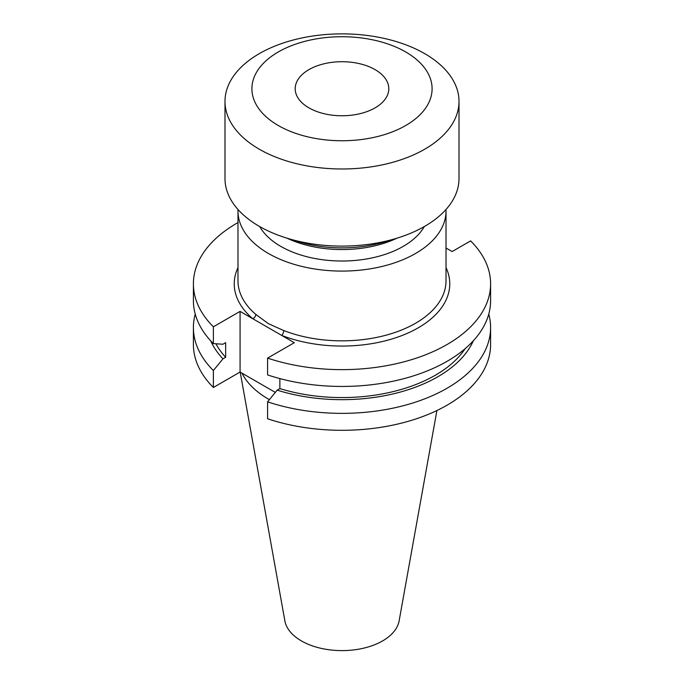 <?xml version="1.0" encoding="UTF-8"?>
<svg xmlns="http://www.w3.org/2000/svg" width="684" height="684" viewBox="0 0 684 684"><rect width="100%" height="100%" fill="white"/><g stroke="black" fill="none" stroke-linecap="round" stroke-linejoin="round"><path stroke-width="1.03" d="M237.981 222.574A148.599 85.791 0 0 0 193.401 283.843A148.599 85.791 0 0 0 213.374 326.807L240.075 311.382L281.654 335.391A3.745 1.71 111.3 0 0 283.757 330.543A104.019 60.055 0 0 0 390.795 333.826A104.019 60.055 0 0 0 446.019 280.782L446.019 211.031A104.019 60.055 180 0 1 381.809 266.512A104.019 60.055 180 0 1 268.444 253.49A104.019 60.055 180 0 1 237.981 211.031A104.019 60.055 180 0 1 238.015 209.518M308.903 107.85A46.803 27.018 180 0 1 295.197 88.74A46.803 27.018 180 0 1 324.088 63.774A46.803 27.018 180 0 1 375.097 69.631A46.803 27.018 180 0 1 388.803 88.74A46.803 27.018 180 0 1 359.912 113.706A46.803 27.018 180 0 1 308.903 107.85M405.706 51.958A90.1 52.018 180 0 1 405.706 125.523A90.1 52.018 180 0 1 278.294 125.523A90.1 52.018 180 0 1 278.294 51.958A90.1 52.018 180 0 1 405.706 51.958M424.738 53.66A117.007 67.554 180 0 1 459.007 101.429A117.007 67.554 180 0 1 386.776 163.844A117.007 67.554 180 0 1 259.262 149.197A117.007 67.554 180 0 1 224.993 101.429A117.007 67.554 180 0 1 297.224 39.014A117.007 67.554 180 0 1 424.738 53.66M459.007 101.429L459.007 178.55A117.007 67.554 180 0 1 386.776 240.956A117.007 67.554 180 0 1 259.262 226.318A117.007 67.554 180 0 1 224.993 178.55L224.993 101.429M390.863 239.93A93.605 54.045 180 0 1 293.137 239.93M397.011 238.169A86.586 49.992 180 0 1 286.989 238.169M424.294 226.566A86.586 49.992 180 0 1 280.773 246.377A86.586 49.992 180 0 1 259.706 226.566M445.985 209.518A104.019 60.055 180 0 1 446.019 211.031M237.981 211.031L237.981 280.782A104.019 60.055 0 0 0 255.816 314.418L268.444 323.703L283.757 330.543M240.204 372.122L284.869 620.875A57.439 33.165 0 0 0 301.387 640.899A57.439 33.165 0 0 0 361.212 648.706A57.439 33.165 0 0 0 399.131 620.875L436.905 410.528M241.991 373.156A104.019 60.055 0 0 0 268.444 399.105A104.019 60.055 0 0 0 269.385 399.644M195.239 314.11A148.599 85.791 0 0 0 193.401 327.568A148.599 85.791 0 0 0 213.374 370.531L213.374 387.469L240.075 372.053L275.327 392.402M193.401 327.568L193.401 344.505A148.599 85.791 0 0 0 213.374 387.469M213.374 370.531L222.958 358.844L225.652 357.287L225.652 342.675L222.958 344.232L213.374 343.607A148.599 85.791 0 0 1 193.401 300.652L193.401 283.843M210.672 340.794A135.552 78.258 0 0 0 222.958 358.844M215.922 343.778A131.901 76.155 0 0 0 225.652 357.287M213.374 326.807L213.374 343.607M279.867 378.585L279.867 388.589L277.174 390.145L267.589 401.833L267.589 418.77A148.599 85.791 0 0 0 416.248 418.83A148.599 85.791 0 0 0 490.599 344.505L490.599 327.568A148.599 85.791 0 0 0 488.761 314.11M267.589 401.833A148.599 85.791 0 0 0 416.248 401.884A148.599 85.791 0 0 0 490.599 327.568M277.174 390.145A135.552 78.258 0 0 0 473.328 340.794M279.867 388.589A131.901 76.155 0 0 0 465.188 348.635M446.019 267.589A107.764 62.218 180 0 1 404.654 334.467A107.764 62.218 180 0 1 281.654 335.391L294.3 342.693L267.589 358.108L267.589 374.918A148.599 85.791 0 0 0 416.248 374.969A148.599 85.791 0 0 0 490.599 300.652L490.599 283.843A148.599 85.791 0 0 0 470.626 240.888L452.15 251.55L446.019 248.018M267.589 358.108A148.599 85.791 0 0 0 416.248 358.159A148.599 85.791 0 0 0 490.599 283.843M240.075 311.382L240.075 372.053M255.816 314.418A3.745 2.531 -49.5 0 1 252.712 318.684A107.764 62.218 180 0 1 237.981 267.589"/></g></svg>
